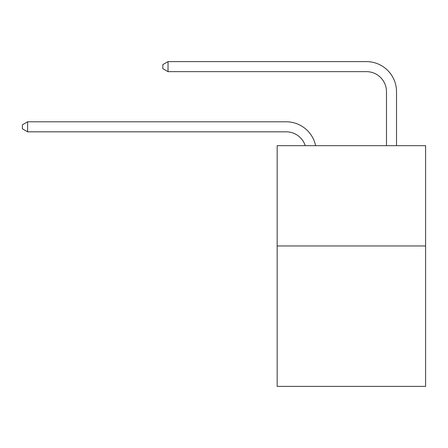 <?xml version="1.0" encoding="UTF-8"?>
<svg xmlns="http://www.w3.org/2000/svg" width="448" height="448" viewBox="0 0 448 448"><rect width="100%" height="100%" fill="white"/><g stroke="black" fill="none" stroke-linecap="round" stroke-linejoin="round"><path stroke-width="0.67" d="M425.6 245.963L425.6 386.383L277.161 386.383L277.161 145.667L425.6 145.667L425.6 245.963L277.161 245.963M286.182 131.824A20.059 20.059 -11.5 0 1 305.256 145.667A20.059 20.059 -11.5 0 0 286.182 131.824A20.059 20.059 -11.5 0 1 305.256 145.667A20.059 20.059 -11.5 0 0 286.182 131.824A20.059 20.059 -11.5 0 1 305.256 145.667A20.059 20.059 -11.5 0 0 286.182 131.824A20.059 20.059 -11.5 0 1 305.256 145.667A20.059 20.059 -11.5 0 0 286.182 131.824A20.059 20.059 -11.5 0 1 305.256 145.667A20.059 20.059 -11.5 0 0 286.182 131.824A20.059 20.059 -11.5 0 1 305.256 145.667A20.059 20.059 -11.5 0 0 286.182 131.824A20.059 20.059 -11.5 0 1 305.256 145.667A20.059 20.059 -11.5 0 0 286.182 131.824A20.059 20.059 -11.5 0 1 305.256 145.667A20.059 20.059 -11.5 0 0 286.182 131.824A20.059 20.059 -11.5 0 1 305.256 145.667A20.059 20.059 -11.5 0 0 286.182 131.824A20.059 20.059 -11.5 0 1 305.256 145.667A20.059 20.059 -11.5 0 0 286.182 131.824A20.059 20.059 -11.5 0 1 305.256 145.667A20.059 20.059 -11.5 0 0 286.182 131.824A20.059 20.059 -11.5 0 1 305.256 145.667A20.059 20.059 -11.5 0 0 286.182 131.824A20.059 20.059 -11.5 0 1 305.256 145.667A20.059 20.059 -11.5 0 0 286.182 131.824A20.059 20.059 -11.5 0 1 305.256 145.667A20.059 20.059 -11.5 0 0 286.182 131.824A20.059 20.059 -11.5 0 1 305.256 145.667A20.059 20.059 -11.5 0 0 286.182 131.824A20.059 20.059 -11.5 0 1 305.256 145.667A20.059 20.059 -11.5 0 0 286.182 131.824A20.059 20.059 -11.5 0 1 305.256 145.667A20.059 20.059 -11.5 0 0 286.182 131.824A20.059 20.059 -11.5 0 1 305.256 145.667A20.059 20.059 -11.5 0 0 286.182 131.824A20.059 20.059 -11.5 0 1 305.256 145.667A20.059 20.059 -11.5 0 0 286.182 131.824A20.059 20.059 -11.5 0 1 305.256 145.667A20.059 20.059 -11.5 0 0 286.182 131.824A20.059 20.059 -11.5 0 1 305.256 145.667A20.059 20.059 -11.5 0 0 286.182 131.824A20.059 20.059 -11.5 0 1 305.256 145.667A20.059 20.059 -11.5 0 0 286.182 131.824A20.059 20.059 -11.5 0 1 305.256 145.667A20.059 20.059 -11.5 0 0 286.182 131.824A20.059 20.059 -11.5 0 1 305.256 145.667A20.059 20.059 -11.5 0 0 286.182 131.824A20.059 20.059 -11.5 0 1 305.256 145.667A20.059 20.059 -37.5 0 0 286.182 131.824L27.614 131.824L22.4 128.817L22.4 124.807L27.614 121.794L286.182 121.794A30.089 30.089 168.5 0 1 315.627 145.667M386.484 145.667L386.484 91.706A20.059 20.059 73.5 0 0 366.425 71.646L168.034 71.646L162.82 68.639L162.82 64.624L168.034 61.617L366.425 61.617A30.089 30.089 23.1 0 1 396.514 91.706L396.514 145.667M27.614 121.794L286.182 121.794L27.614 121.794L286.182 121.794L27.614 121.794L286.182 121.794L27.614 121.794L286.182 121.794L27.614 121.794L286.182 121.794L27.614 121.794L286.182 121.794L27.614 121.794L286.182 121.794L27.614 121.794L286.182 121.794L27.614 121.794L286.182 121.794L27.614 121.794L286.182 121.794L27.614 121.794L286.182 121.794L27.614 121.794L286.182 121.794L27.614 121.794L286.182 121.794L27.614 121.794L286.182 121.794L27.614 121.794L286.182 121.794L27.614 121.794L286.182 121.794L27.614 121.794L286.182 121.794L27.614 121.794L286.182 121.794L27.614 121.794L286.182 121.794L27.614 121.794L286.182 121.794L27.614 121.794L286.182 121.794L27.614 121.794L286.182 121.794L27.614 121.794L286.182 121.794L27.614 121.794L286.182 121.794L27.614 121.794L27.614 131.824M386.484 91.706A20.059 20.059 -156.9 0 0 366.425 71.646A20.059 20.059 -156.9 0 1 386.484 91.706A20.059 20.059 -156.9 0 0 366.425 71.646A20.059 20.059 -156.9 0 1 386.484 91.706A20.059 20.059 -156.9 0 0 366.425 71.646A20.059 20.059 -156.9 0 1 386.484 91.706A20.059 20.059 -156.9 0 0 366.425 71.646A20.059 20.059 -156.9 0 1 386.484 91.706A20.059 20.059 -156.9 0 0 366.425 71.646A20.059 20.059 -156.9 0 1 386.484 91.706A20.059 20.059 -156.9 0 0 366.425 71.646A20.059 20.059 -156.9 0 1 386.484 91.706A20.059 20.059 -156.9 0 0 366.425 71.646A20.059 20.059 -156.9 0 1 386.484 91.706A20.059 20.059 -156.9 0 0 366.425 71.646A20.059 20.059 -156.9 0 1 386.484 91.706A20.059 20.059 -156.9 0 0 366.425 71.646A20.059 20.059 -156.9 0 1 386.484 91.706A20.059 20.059 -156.9 0 0 366.425 71.646A20.059 20.059 -156.9 0 1 386.484 91.706A20.059 20.059 -156.9 0 0 366.425 71.646A20.059 20.059 -156.9 0 1 386.484 91.706A20.059 20.059 -156.9 0 0 366.425 71.646A20.059 20.059 -156.9 0 1 386.484 91.706A20.059 20.059 -156.9 0 0 366.425 71.646A20.059 20.059 -156.9 0 1 386.484 91.706A20.059 20.059 -156.9 0 0 366.425 71.646A20.059 20.059 -156.9 0 1 386.484 91.706A20.059 20.059 -156.9 0 0 366.425 71.646A20.059 20.059 -156.9 0 1 386.484 91.706A20.059 20.059 -156.9 0 0 366.425 71.646A20.059 20.059 -156.9 0 1 386.484 91.706A20.059 20.059 -156.9 0 0 366.425 71.646A20.059 20.059 -156.9 0 1 386.484 91.706A20.059 20.059 -156.9 0 0 366.425 71.646A20.059 20.059 -156.9 0 1 386.484 91.706A20.059 20.059 -156.9 0 0 366.425 71.646A20.059 20.059 -156.9 0 1 386.484 91.706A20.059 20.059 -156.9 0 0 366.425 71.646A20.059 20.059 -156.9 0 1 386.484 91.706A20.059 20.059 -156.9 0 0 366.425 71.646A20.059 20.059 -156.9 0 1 386.484 91.706A20.059 20.059 -156.9 0 0 366.425 71.646A20.059 20.059 -156.9 0 1 386.484 91.706A20.059 20.059 -156.9 0 0 366.425 71.646A20.059 20.059 -156.9 0 1 386.484 91.706A20.059 20.059 -156.9 0 0 366.425 71.646A20.059 20.059 -156.9 0 1 386.484 91.706A20.059 20.059 -156.9 0 0 366.425 71.646M168.034 61.617L168.034 71.646"/></g></svg>
